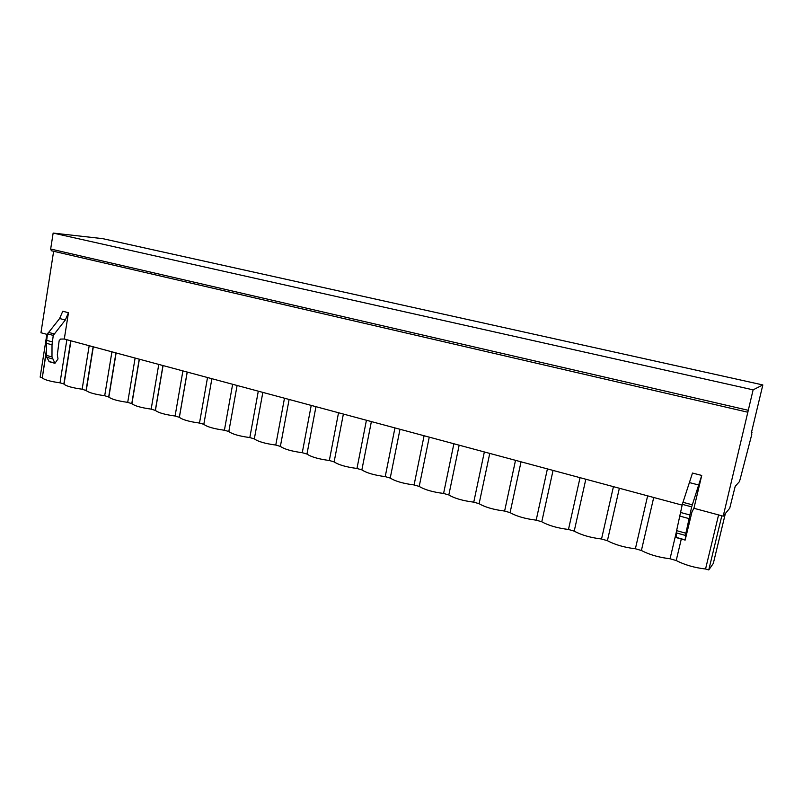 <?xml version="1.0" encoding="UTF-8"?>
<svg xmlns="http://www.w3.org/2000/svg" width="803" height="803" viewBox="0 0 803 803"><rect width="100%" height="100%" fill="white"/><g stroke="black" fill="none" stroke-linecap="round" stroke-linejoin="round"><path stroke-width="1.2" d="M729.726 508.229L735.197 486.337L739.372 481.69L740.055 479.532L751.779 434.493L751.538 432.134L762.83 384.938L753.124 389.846L723.212 516.168L729.726 508.229M747.894 412.24L51.402 250.757L747.894 412.24M102.694 238.642L53.149 233.071L50.669 249.02L51.402 250.757M53.64 251.269L40.953 332.743L47.447 334.49M753.124 389.846L53.149 233.071M723.212 516.168L693.922 508.289L701.732 475.436L691.674 506.864L685.882 533.222L685.15 540.098L691.995 511.822L693.922 508.289M682.138 505.127L64.29 339.017L68.466 312.708L65.314 320.006L53.269 335.403L52.014 344.818L51.984 356.933L54.955 363.307L58.017 358.931L57.324 354.836L59.131 340.803L60.486 339.077L64.29 339.017M68.466 312.708L62.764 311.243L59.613 318.52L47.538 333.867L46.293 343.252L46.715 357.285L49.284 361.721L54.955 363.307M66.87 339.709L60.014 382.83C50.549 381.515 44.627 379.889 42.258 377.972L46.283 350.801M60.014 382.83L63.859 383.944L70.744 340.753M725.36 513.549L713.315 563.445L708.778 569.929L705.556 569.006C694.444 567.721 684.658 564.9 676.206 560.534L670.043 558.758C658.962 557.463 649.406 554.702 641.396 550.497L635.384 548.76C624.322 547.445 614.998 544.755 607.409 540.7L601.537 539.004C590.506 537.679 581.392 535.049 574.215 531.124L568.474 529.468C557.473 528.123 548.569 525.563 541.784 521.769L536.183 520.153C525.202 518.798 516.51 516.289 510.086 512.635L504.615 511.049C493.674 509.684 485.173 507.235 479.11 503.702L473.76 502.156C462.849 500.781 454.538 498.382 448.827 494.959L443.587 493.454C432.717 492.068 424.586 489.72 419.206 486.417L414.087 484.942C403.247 483.547 395.297 481.258 390.228 478.066L385.219 476.621C374.419 475.215 366.64 472.977 361.872 469.885L356.974 468.47C346.213 467.065 338.595 464.867 334.128 461.886L329.33 460.5C318.61 459.085 311.152 456.937 306.967 454.056L302.269 452.701C291.589 451.276 284.292 449.168 280.377 446.388L275.77 445.053C265.131 443.627 257.984 441.57 254.33 438.87L249.823 437.575C239.224 436.139 232.218 434.122 228.815 431.512L224.408 430.237C213.859 428.802 207.003 426.835 203.832 424.315L199.495 423.061C189.127 421.645 182.422 419.728 179.38 417.309L175.084 416.014C164.876 414.619 158.321 412.762 155.411 410.433L151.165 409.118C141.107 407.733 134.693 405.927 131.903 403.688L127.707 402.353C117.81 400.988 111.517 399.232 108.847 397.084L104.701 395.718C94.955 394.373 88.792 392.657 86.232 390.589L82.147 389.214C72.541 387.879 66.498 386.213 64.039 384.225L63.859 383.944M42.077 377.661L40.15 377.109L46.845 334.329M82.147 389.214L89.183 345.712M86.062 390.348L93.128 346.766M104.701 395.718L111.928 351.824M108.696 396.873L115.953 352.908M127.707 402.353L135.115 358.058M131.782 403.528L139.23 359.162M151.165 409.118L158.773 364.421M155.32 410.313L162.959 365.546M175.084 416.014L182.903 370.906M179.33 417.239L187.179 372.05M199.495 423.061L207.525 377.52M203.821 424.305L211.882 378.695L203.832 424.315M224.408 430.237L232.649 384.276M228.815 431.512L237.106 385.48M249.823 437.575L258.295 391.171M254.33 438.87L262.842 392.396M275.77 445.053L284.483 398.218M280.377 446.388L289.12 399.462M302.269 452.701L311.223 405.405M306.967 454.056L315.96 406.679M329.33 460.5L338.535 412.742M334.128 461.886L343.373 414.047M356.974 468.47L366.429 420.25M361.872 469.885L371.377 421.575M385.219 476.621L394.946 427.909M390.228 478.066L400.004 429.274M414.087 484.942L424.084 435.748M419.206 486.417L429.254 437.133M443.587 493.454L453.886 443.758M448.827 494.959L459.165 445.173M473.76 502.156L484.35 451.948M479.11 503.702L489.76 453.404M504.615 511.049L515.516 460.33M510.086 512.635L521.047 461.815M536.183 520.153L547.405 468.902M541.784 521.769L553.056 470.417M568.474 529.468L580.037 477.675M574.215 531.124L585.829 479.23M601.537 539.004L613.442 486.658M607.409 540.7L619.364 488.244M635.384 548.76L647.64 495.852M641.396 550.497L653.722 497.479M670.043 558.758L676.367 531.987M676.206 560.534L681.305 539.014M705.556 569.006L718.575 514.924M708.778 569.929L721.827 515.797M48.943 361.46L54.614 363.046M701.732 475.436L692.487 473.057L682.319 504.344L676.608 530.642L676.086 537.337M685.11 539.877L675.905 537.287M752.04 432.747L751.437 432.596M762.81 384.938L102.563 238.611M748.195 410.273L50.669 249.02M46.715 357.285L52.406 358.881M46.283 355.348L51.984 356.933M46.293 343.252L52.014 344.818M46.534 340.321L52.255 341.867M47.538 333.867L53.269 335.403M48.22 332.312L53.942 333.847M59.613 318.52L65.314 320.006M699.001 485.072L689.737 482.663M685.521 535.45L676.256 532.871M685.882 533.222L676.608 530.642M688.944 518.587L679.609 516.038M689.757 514.954L680.412 512.424M691.674 506.864L682.319 504.344M692.256 504.796L682.911 502.287M751.437 432.586L752.06 432.737M102.633 238.632L762.83 384.938M42.258 377.972L46.283 352.286M70.955 340.813L64.039 384.225M93.329 346.826L86.232 390.589M116.124 352.949L108.847 397.084M139.371 359.202L131.903 403.688M163.069 365.576L155.411 410.433M187.24 372.07L179.38 417.309M675.945 537.508L685.15 540.098"/></g></svg>
